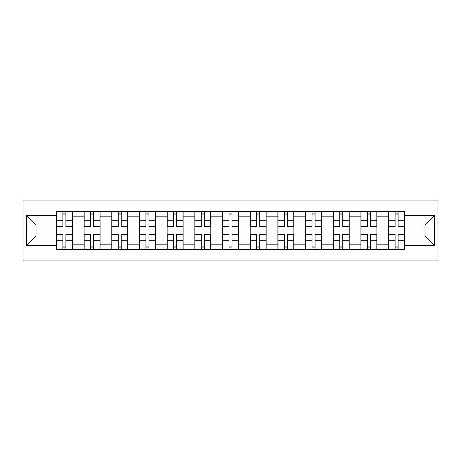 <?xml version="1.0" encoding="UTF-8"?>
<svg xmlns="http://www.w3.org/2000/svg" width="461" height="461" viewBox="0 0 461 461"><rect width="100%" height="100%" fill="white"/><g stroke="black" fill="none" stroke-linecap="round" stroke-linejoin="round"><path stroke-width="0.69" d="M23.05 260.932L437.95 260.932L437.95 200.068L23.05 200.068L23.05 260.932M84.098 249.58L84.098 216.837L72.383 216.837L72.383 249.58M72.383 216.837L72.383 211.42M84.098 216.837L84.098 211.42M100.066 211.42L100.066 249.58M111.781 249.58L111.781 211.42M127.749 211.42L127.749 249.58M139.464 249.58L139.464 211.42M155.432 211.42L155.432 249.58M167.147 249.58L167.147 211.42M183.121 211.42L183.121 249.58M194.83 249.58L194.83 211.42M210.804 211.42L210.804 249.58M222.513 249.58L222.513 211.42M238.487 211.42L238.487 249.58M250.196 249.58L250.196 211.42M266.17 211.42L266.17 249.58M277.879 249.58L277.879 211.42M293.853 211.42L293.853 249.58M305.568 249.58L305.568 211.42M321.536 211.42L321.536 249.58M333.251 249.58L333.251 211.42M349.219 211.42L349.219 249.58M360.934 249.58L360.934 211.42M376.902 211.42L376.902 249.58M388.617 249.58L388.617 211.42M388.617 236.003L376.902 236.003M360.934 236.003L349.219 236.003M333.251 236.003L321.536 236.003M305.568 236.003L293.853 236.003M277.879 236.003L266.17 236.003M250.196 236.003L238.487 236.003M222.513 236.003L210.804 236.003M194.83 236.003L183.121 236.003M167.147 236.003L155.432 236.003M139.464 236.003L127.749 236.003M111.781 236.003L100.066 236.003M84.098 236.003L72.383 236.003M388.617 224.997L376.902 224.997M360.934 224.997L349.219 224.997M333.251 224.997L321.536 224.997M305.568 224.997L293.853 224.997M277.879 224.997L266.17 224.997M250.196 224.997L238.487 224.997M222.513 224.997L210.804 224.997M194.83 224.997L183.121 224.997M167.147 224.997L155.432 224.997M139.464 224.997L127.749 224.997M111.781 224.997L100.066 224.997M84.098 224.997L72.383 224.997M36.004 236.003L56.415 236.003L56.415 224.997L36.004 224.997L36.004 236.003L26.6 245.408L26.6 215.592L56.415 215.592L56.415 224.997M404.585 224.997L404.585 236.003L424.996 236.003L424.996 224.997L404.585 224.997L404.585 211.42L56.415 211.42L56.415 215.592M404.585 215.592L434.4 215.592L434.4 245.408L404.585 245.408L404.585 236.003M56.415 236.003L56.415 249.58L404.585 249.58L404.585 245.408M56.415 245.408L26.6 245.408M65.906 246.917L62.892 246.917M62.892 214.083L65.906 214.083M93.589 246.917L90.575 246.917M90.575 214.083L93.589 214.083M121.272 246.917L118.258 246.917M118.258 214.083L121.272 214.083M148.955 246.917L145.941 246.917M145.941 214.083L148.955 214.083M176.644 246.917L173.624 246.917M173.624 214.083L176.644 214.083M204.327 246.917L201.307 246.917M201.307 214.083L204.327 214.083M232.01 246.917L228.99 246.917M228.99 214.083L232.01 214.083M259.693 246.917L256.673 246.917M256.673 214.083L259.693 214.083M287.376 246.917L284.356 246.917M284.356 214.083L287.376 214.083M315.059 246.917L312.045 246.917M312.045 214.083L315.059 214.083M342.742 246.917L339.728 246.917M339.728 214.083L342.742 214.083M370.425 246.917L367.411 246.917M367.411 214.083L370.425 214.083M398.108 246.917L395.094 246.917M395.094 214.083L398.108 214.083M26.6 215.592L36.004 224.997M424.996 236.003L434.4 245.408M424.996 224.997L434.4 215.592M65.906 226.311L72.296 226.311L72.296 226.685L65.906 226.685L65.906 211.599L72.296 211.599L68.747 211.599M72.296 226.311L72.296 211.599M62.892 213.91L65.906 213.91M60.051 211.599L56.501 211.599L56.501 226.685L62.892 226.685L62.892 211.599L60.316 211.599M56.501 211.599L68.482 211.599M62.892 234.689L56.501 234.689L56.501 234.315L62.892 234.315L62.892 249.401L56.501 249.401L60.051 249.401M56.501 234.689L56.501 249.401M65.906 247.09L62.892 247.09M68.747 249.401L72.296 249.401L72.296 234.315L65.906 234.315L65.906 249.401L68.482 249.401M72.296 249.401L60.316 249.401M93.589 226.311L99.979 226.311L99.979 226.685L93.589 226.685L93.589 211.599L99.979 211.599L96.43 211.599M99.979 226.311L99.979 211.599M90.575 213.91L93.589 213.91M87.734 211.599L84.184 211.599L84.184 226.685L90.575 226.685L90.575 211.599L87.999 211.599M84.184 211.599L96.165 211.599M121.272 226.311L127.662 226.311L127.662 226.685L121.272 226.685L121.272 211.599L127.662 211.599L124.113 211.599M127.662 226.311L127.662 211.599M118.258 213.91L121.272 213.91M115.417 211.599L111.867 211.599L111.867 226.685L118.258 226.685L118.258 211.599L115.682 211.599M111.867 211.599L123.848 211.599M90.575 234.689L84.184 234.689L84.184 234.315L90.575 234.315L90.575 249.401L84.184 249.401L87.734 249.401M84.184 234.689L84.184 249.401M93.589 247.09L90.575 247.09M96.43 249.401L99.979 249.401L99.979 234.315L93.589 234.315L93.589 249.401L96.165 249.401M99.979 249.401L87.999 249.401M118.258 234.689L111.867 234.689L111.867 234.315L118.258 234.315L118.258 249.401L111.867 249.401L115.417 249.401M111.867 234.689L111.867 249.401M121.272 247.09L118.258 247.09M124.113 249.401L127.662 249.401L127.662 234.315L121.272 234.315L121.272 249.401L123.848 249.401M127.662 249.401L115.682 249.401M148.955 226.311L155.345 226.311L155.345 226.685L148.955 226.685L148.955 211.599L155.345 211.599L151.796 211.599M155.345 226.311L155.345 211.599M145.941 213.91L148.955 213.91M143.1 211.599L139.55 211.599L139.55 226.685L145.941 226.685L145.941 211.599L143.365 211.599M139.55 211.599L151.531 211.599M176.644 226.311L183.029 226.311L183.029 226.685L176.644 226.685L176.644 211.599L183.029 211.599L179.479 211.599M183.029 226.311L183.029 211.599M173.624 213.91L176.644 213.91M170.783 211.599L167.234 211.599L167.234 226.685L173.624 226.685L173.624 211.599L171.048 211.599M167.234 211.599L179.214 211.599M204.327 226.311L210.712 226.311L210.712 226.685L204.327 226.685L204.327 211.599L210.712 211.599L207.162 211.599M210.712 226.311L210.712 211.599M201.307 213.91L204.327 213.91M198.466 211.599L194.917 211.599L194.917 226.685L201.307 226.685L201.307 211.599L198.737 211.599M194.917 211.599L206.897 211.599M145.941 234.689L139.55 234.689L139.55 234.315L145.941 234.315L145.941 249.401L139.55 249.401L143.1 249.401M139.55 234.689L139.55 249.401M148.955 247.09L145.941 247.09M151.796 249.401L155.345 249.401L155.345 234.315L148.955 234.315L148.955 249.401L151.531 249.401M155.345 249.401L143.365 249.401M173.624 234.689L167.234 234.689L167.234 234.315L173.624 234.315L173.624 249.401L167.234 249.401L170.783 249.401M167.234 234.689L167.234 249.401M176.644 247.09L173.624 247.09M179.479 249.401L183.029 249.401L183.029 234.315L176.644 234.315L176.644 249.401L179.214 249.401M183.029 249.401L171.048 249.401M201.307 234.689L194.917 234.689L194.917 234.315L201.307 234.315L201.307 249.401L194.917 249.401L198.466 249.401M194.917 234.689L194.917 249.401M204.327 247.09L201.307 247.09M207.162 249.401L210.712 249.401L210.712 234.315L204.327 234.315L204.327 249.401L206.897 249.401M210.712 249.401L198.737 249.401M232.01 226.311L238.395 226.311L238.395 226.685L232.01 226.685L232.01 211.599L238.395 211.599L234.845 211.599M238.395 226.311L238.395 211.599M228.99 213.91L232.01 213.91M226.155 211.599L222.605 211.599L222.605 226.685L228.99 226.685L228.99 211.599L226.42 211.599M222.605 211.599L234.58 211.599M228.99 234.689L222.605 234.689L222.605 234.315L228.99 234.315L228.99 249.401L222.605 249.401L226.155 249.401M222.605 234.689L222.605 249.401M232.01 247.09L228.99 247.09M234.845 249.401L238.395 249.401L238.395 234.315L232.01 234.315L232.01 249.401L234.58 249.401M238.395 249.401L226.42 249.401M259.693 226.311L266.083 226.311L266.083 226.685L259.693 226.685L259.693 211.599L266.083 211.599L262.534 211.599M266.083 226.311L266.083 211.599M256.673 213.91L259.693 213.91M253.838 211.599L250.288 211.599L250.288 226.685L256.673 226.685L256.673 211.599L254.103 211.599M250.288 211.599L262.263 211.599M256.673 234.689L250.288 234.689L250.288 234.315L256.673 234.315L256.673 249.401L250.288 249.401L253.838 249.401M250.288 234.689L250.288 249.401M259.693 247.09L256.673 247.09M262.534 249.401L266.083 249.401L266.083 234.315L259.693 234.315L259.693 249.401L262.263 249.401M266.083 249.401L254.103 249.401M287.376 226.311L293.766 226.311L293.766 226.685L287.376 226.685L287.376 211.599L293.766 211.599L290.217 211.599M293.766 226.311L293.766 211.599M284.356 213.91L287.376 213.91M281.521 211.599L277.971 211.599L277.971 226.685L284.356 226.685L284.356 211.599L281.786 211.599M277.971 211.599L289.952 211.599M284.356 234.689L277.971 234.689L277.971 234.315L284.356 234.315L284.356 249.401L277.971 249.401L281.521 249.401M277.971 234.689L277.971 249.401M287.376 247.09L284.356 247.09M290.217 249.401L293.766 249.401L293.766 234.315L287.376 234.315L287.376 249.401L289.952 249.401M293.766 249.401L281.786 249.401M315.059 226.311L321.45 226.311L321.45 226.685L315.059 226.685L315.059 211.599L321.45 211.599L317.9 211.599M321.45 226.311L321.45 211.599M312.045 213.91L315.059 213.91M309.204 211.599L305.655 211.599L305.655 226.685L312.045 226.685L312.045 211.599L309.469 211.599M305.655 211.599L317.635 211.599M312.045 234.689L305.655 234.689L305.655 234.315L312.045 234.315L312.045 249.401L305.655 249.401L309.204 249.401M305.655 234.689L305.655 249.401M315.059 247.09L312.045 247.09M317.9 249.401L321.45 249.401L321.45 234.315L315.059 234.315L315.059 249.401L317.635 249.401M321.45 249.401L309.469 249.401M342.742 226.311L349.133 226.311L349.133 226.685L342.742 226.685L342.742 211.599L349.133 211.599L345.583 211.599M349.133 226.311L349.133 211.599M339.728 213.91L342.742 213.91M336.887 211.599L333.338 211.599L333.338 226.685L339.728 226.685L339.728 211.599L337.152 211.599M333.338 211.599L345.318 211.599M339.728 234.689L333.338 234.689L333.338 234.315L339.728 234.315L339.728 249.401L333.338 249.401L336.887 249.401M333.338 234.689L333.338 249.401M342.742 247.09L339.728 247.09M345.583 249.401L349.133 249.401L349.133 234.315L342.742 234.315L342.742 249.401L345.318 249.401M349.133 249.401L337.152 249.401M370.425 226.311L376.816 226.311L376.816 226.685L370.425 226.685L370.425 211.599L376.816 211.599L373.266 211.599M376.816 226.311L376.816 211.599M367.411 213.91L370.425 213.91M364.57 211.599L361.021 211.599L361.021 226.685L367.411 226.685L367.411 211.599L364.835 211.599M361.021 211.599L373.001 211.599M367.411 234.689L361.021 234.689L361.021 234.315L367.411 234.315L367.411 249.401L361.021 249.401L364.57 249.401M361.021 234.689L361.021 249.401M370.425 247.09L367.411 247.09M373.266 249.401L376.816 249.401L376.816 234.315L370.425 234.315L370.425 249.401L373.001 249.401M376.816 249.401L364.835 249.401M398.108 226.311L404.499 226.311L404.499 226.685L398.108 226.685L398.108 211.599L404.499 211.599L400.949 211.599M404.499 226.311L404.499 211.599M395.094 213.91L398.108 213.91M392.253 211.599L388.704 211.599L388.704 226.685L395.094 226.685L395.094 211.599L392.518 211.599M388.704 211.599L400.684 211.599M395.094 234.689L388.704 234.689L388.704 234.315L395.094 234.315L395.094 249.401L388.704 249.401L392.253 249.401M388.704 234.689L388.704 249.401M398.108 247.09L395.094 247.09M400.949 249.401L404.499 249.401L404.499 234.315L398.108 234.315L398.108 249.401L400.684 249.401M404.499 249.401L392.518 249.401M360.934 216.837L349.219 216.837M333.251 216.837L321.536 216.837M305.568 216.837L293.853 216.837M277.879 216.837L266.17 216.837M250.196 216.837L238.487 216.837M222.513 216.837L210.804 216.837M194.83 216.837L183.121 216.837M167.147 216.837L155.432 216.837M139.464 216.837L127.749 216.837M111.781 216.837L100.066 216.837M388.617 216.837L376.902 216.837M360.934 244.163L349.219 244.163M333.251 244.163L321.536 244.163M305.568 244.163L293.853 244.163M277.879 244.163L266.17 244.163M250.196 244.163L238.487 244.163M222.513 244.163L210.804 244.163M194.83 244.163L183.121 244.163M167.147 244.163L155.432 244.163M139.464 244.163L127.749 244.163M111.781 244.163L100.066 244.163M84.098 244.163L72.383 244.163M388.617 244.163L376.902 244.163M65.906 220.318L72.296 220.318M56.501 226.311L62.892 226.311M56.501 220.318L62.892 220.318M62.892 240.682L56.501 240.682M72.296 234.689L65.906 234.689M72.296 240.682L65.906 240.682M93.589 220.318L99.979 220.318M84.184 226.311L90.575 226.311M84.184 220.318L90.575 220.318M121.272 220.318L127.662 220.318M111.867 226.311L118.258 226.311M111.867 220.318L118.258 220.318M90.575 240.682L84.184 240.682M99.979 234.689L93.589 234.689M99.979 240.682L93.589 240.682M118.258 240.682L111.867 240.682M127.662 234.689L121.272 234.689M127.662 240.682L121.272 240.682M148.955 220.318L155.345 220.318M139.55 226.311L145.941 226.311M139.55 220.318L145.941 220.318M176.644 220.318L183.029 220.318M167.234 226.311L173.624 226.311M167.234 220.318L173.624 220.318M204.327 220.318L210.712 220.318M194.917 226.311L201.307 226.311M194.917 220.318L201.307 220.318M145.941 240.682L139.55 240.682M155.345 234.689L148.955 234.689M155.345 240.682L148.955 240.682M173.624 240.682L167.234 240.682M183.029 234.689L176.644 234.689M183.029 240.682L176.644 240.682M201.307 240.682L194.917 240.682M210.712 234.689L204.327 234.689M210.712 240.682L204.327 240.682M232.01 220.318L238.395 220.318M222.605 226.311L228.99 226.311M222.605 220.318L228.99 220.318M228.99 240.682L222.605 240.682M238.395 234.689L232.01 234.689M238.395 240.682L232.01 240.682M259.693 220.318L266.083 220.318M250.288 226.311L256.673 226.311M250.288 220.318L256.673 220.318M256.673 240.682L250.288 240.682M266.083 234.689L259.693 234.689M266.083 240.682L259.693 240.682M287.376 220.318L293.766 220.318M277.971 226.311L284.356 226.311M277.971 220.318L284.356 220.318M284.356 240.682L277.971 240.682M293.766 234.689L287.376 234.689M293.766 240.682L287.376 240.682M315.059 220.318L321.45 220.318M305.655 226.311L312.045 226.311M305.655 220.318L312.045 220.318M312.045 240.682L305.655 240.682M321.45 234.689L315.059 234.689M321.45 240.682L315.059 240.682M342.742 220.318L349.133 220.318M333.338 226.311L339.728 226.311M333.338 220.318L339.728 220.318M339.728 240.682L333.338 240.682M349.133 234.689L342.742 234.689M349.133 240.682L342.742 240.682M370.425 220.318L376.816 220.318M361.021 226.311L367.411 226.311M361.021 220.318L367.411 220.318M367.411 240.682L361.021 240.682M376.816 234.689L370.425 234.689M376.816 240.682L370.425 240.682M398.108 220.318L404.499 220.318M388.704 226.311L395.094 226.311M388.704 220.318L395.094 220.318M395.094 240.682L388.704 240.682M404.499 234.689L398.108 234.689M404.499 240.682L398.108 240.682"/></g></svg>
